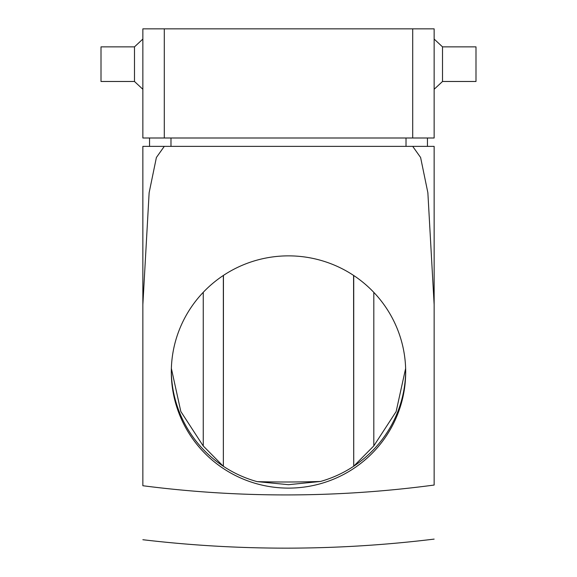 <?xml version="1.0" encoding="UTF-8"?>
<svg xmlns="http://www.w3.org/2000/svg" width="577" height="577" viewBox="0 0 577 577"><rect width="100%" height="100%" fill="white"/><g stroke="black" fill="none" stroke-linecap="round" stroke-linejoin="round"><path stroke-width="0.87" d="M353.708 465.711L353.578 275.417M223.443 275.402L223.357 466.274M405.631 368.436L396.132 411.589L373.781 445.927L353.679 466.245A117.189 116.128 0 0 0 405.681 370.867A117.189 116.128 0 0 1 320.48 481.463A1096.675 1086.758 180 0 1 257.118 481.629L288.5 484.687L320.48 481.463M257.118 481.629A117.189 116.128 0 0 1 171.319 370.867A117.189 116.128 0 0 0 223.212 466.173L203.118 445.826L180.832 411.516L171.369 368.436M142.858 304.649L142.858 146.37L164.286 146.37L156.396 157.485L149.133 192.732L142.858 304.649L142.858 485.733A1107.451 1097.44 180 0 0 285.896 494.929A1107.451 1097.44 180 0 0 434.142 485.048L434.142 146.37L412.714 146.37L420.604 157.485L427.867 192.732L434.142 304.649M434.142 137.997L142.858 137.997L142.858 28.85L434.142 28.85L434.142 137.997M427.449 146.37L427.449 137.997M149.551 146.37L149.551 137.997M170.98 137.997L170.98 146.37L164.286 146.37L412.714 146.37M288.5 488.113A117.189 116.128 180 0 0 405.689 371.985A117.189 116.128 180 0 0 288.5 255.863A117.189 116.128 180 0 0 171.311 371.985A117.189 116.128 180 0 0 288.5 488.113M442.516 81.48L475.996 81.48L475.996 46.867L442.516 46.867L442.516 81.48L434.142 89.284M134.484 46.867L101.004 46.867L101.004 81.48L134.484 81.48L134.484 46.867L142.858 39.063M353.723 465.646L353.723 275.51M373.809 445.898L373.809 292.373M203.255 445.971L203.255 292.301M223.349 466.266L223.349 275.467M412.714 137.997L412.714 28.85M164.286 137.997L164.286 28.85M406.02 146.37L406.02 137.997M142.858 539.726A1219.013 1219.013 0 0 0 434.142 539.106M442.516 46.867L434.142 39.063M134.484 81.48L142.858 89.284"/></g></svg>

